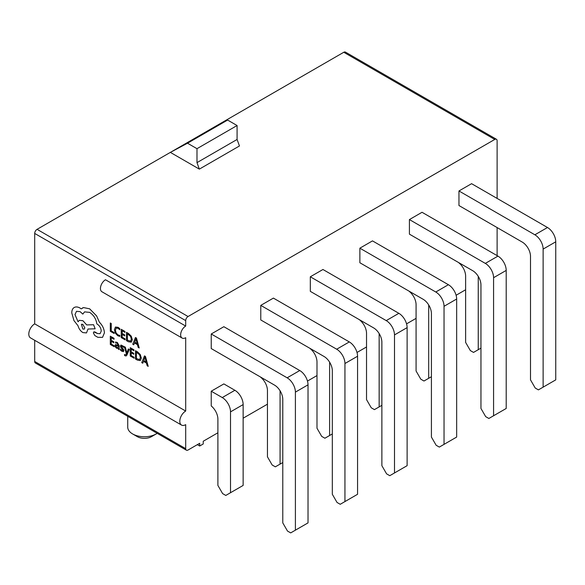 <?xml version="1.0" encoding="UTF-8"?>
<svg xmlns="http://www.w3.org/2000/svg" width="585" height="585" viewBox="0 0 585 585"><rect width="100%" height="100%" fill="white"/><g stroke="black" fill="none" stroke-linecap="round" stroke-linejoin="round"><path stroke-width="0.88" d="M156.202 433.938L151.486 436.666A10.011 5.777 180 0 1 137.329 436.666L132.612 433.938A16.68 9.631 0 0 0 156.202 433.938A16.68 9.631 0 0 0 157.19 433.317M497.118 198.425L497.118 140.809A3.334 1.923 120 0 0 496.431 139.281A3.334 1.923 120 0 0 494.764 139.442L343.768 52.27L210.468 129.226L227.616 120.064L237.086 125.526L237.086 139.471L239.455 145.965L199.346 169.123L170.359 152.385L37.06 229.342L188.056 316.522A3.334 1.923 120 0 0 185.694 320.609L185.694 326.064A7.13 4.117 -60 0 0 181.036 332.346A7.13 4.117 -60 0 0 182.132 338.057A7.13 4.117 -60 0 0 185.694 337.706L185.694 411.043A8.344 4.819 -60 0 0 180.246 418.392A8.344 4.819 -60 0 0 181.525 425.076A8.344 4.819 -60 0 0 185.694 424.659L185.694 448.651A3.334 1.923 120 0 0 186.388 450.179A3.334 1.923 120 0 0 188.056 450.011L199.69 443.291L199.69 446.019L203.229 443.971L203.229 441.251L217.898 432.783M243.141 418.202L267.447 404.176M307.469 381.069L316.99 375.57M357.011 352.462L366.532 346.964M406.56 323.856L416.081 318.364M456.103 295.257L465.623 289.758M230.519 492.716L225.803 495.436L222.614 493.601L217.898 485.426L217.898 419.16A11.678 6.742 60 0 0 211.236 405.953L211.236 391.204L223.858 383.914L234.885 390.283A11.678 6.742 -120 0 1 243.141 404.586L243.141 485.426L230.519 492.716L230.519 411.869A11.678 6.742 -120 0 0 222.263 397.566L211.236 391.204M260.778 305.385L260.778 319.958L324.068 356.499A11.678 6.742 60 0 1 332.324 370.802L332.324 494.281L337.04 502.456L340.229 504.292L344.945 501.572L344.945 363.512A11.678 6.742 -120 0 0 336.689 349.216L260.778 305.385L273.4 298.101L349.311 341.925A11.678 6.742 -120 0 1 357.567 356.228L357.567 494.281L344.945 501.572M329.611 362.166L329.611 435.503L324.894 438.231L321.706 436.388L316.99 428.22L316.99 361.947A11.678 6.742 60 0 0 310.321 348.748L310.321 348.565M359.87 248.179L359.87 262.753L423.16 299.293A11.678 6.742 60 0 1 431.416 313.597L431.416 437.068L436.132 445.243L439.32 447.086L444.037 444.359L444.037 306.306A11.678 6.742 -120 0 0 435.781 292.003L359.87 248.179L372.491 240.888L448.403 284.712A11.678 6.742 -120 0 1 456.658 299.015L456.658 437.068L444.037 444.359M428.703 304.961L428.703 378.298L423.986 381.018L420.798 379.182L416.081 371.007L416.081 304.741A11.678 6.742 60 0 0 409.412 291.535L409.412 291.359M458.962 190.966L458.962 205.54L522.251 242.08A11.678 6.742 60 0 1 530.507 256.384L530.507 379.862L535.224 388.038L538.412 389.873L543.129 387.153L543.129 249.093A11.678 6.742 -120 0 0 534.873 234.797L458.962 190.966L471.583 183.683L547.494 227.506A11.678 6.742 -120 0 1 555.75 241.81L555.75 379.862L543.129 387.153M497.118 227.572L497.118 255.638M188.056 316.522L494.764 139.442M478.245 276.354L478.245 349.691L473.528 352.419L470.34 350.576L465.623 342.4L465.623 276.135A11.678 6.742 60 0 0 458.962 262.928L458.962 262.753M409.412 219.572L409.412 234.146L472.702 270.687A11.678 6.742 60 0 1 480.958 284.99L480.958 408.469L485.682 416.637L488.863 418.48L493.579 415.752L493.579 277.7A11.678 6.742 -120 0 0 485.323 263.396L409.412 219.572L422.034 212.282L497.945 256.113A11.678 6.742 -120 0 1 506.208 270.416L506.208 408.469L493.579 415.752M379.153 333.567L379.153 406.904L374.437 409.624L371.256 407.789L366.532 399.613L366.532 333.348A11.678 6.742 60 0 0 359.87 320.141L359.87 319.958M310.321 276.778L310.321 291.359L373.61 327.892A11.678 6.742 60 0 1 381.873 342.196L381.873 465.675L386.59 473.85L389.771 475.685L394.495 472.965L394.495 334.912A11.678 6.742 -120 0 0 386.232 320.609L310.321 276.778L322.949 269.495L398.86 313.319A11.678 6.742 -120 0 1 407.116 327.622L407.116 465.675L394.495 472.965M280.069 390.773L280.069 464.11L275.345 466.837L272.164 464.995L267.447 456.819L267.447 390.553A11.678 6.742 60 0 0 260.778 377.347L260.778 377.171M211.236 333.991L211.236 348.565L274.519 385.105A11.678 6.742 60 0 1 282.782 399.409L282.782 522.888L287.498 531.056L290.686 532.898L295.403 530.171L295.403 392.118A11.678 6.742 -120 0 0 287.147 377.815L211.236 333.991L223.858 326.701L299.769 370.532A11.678 6.742 -120 0 1 308.024 384.835L308.024 522.888L295.403 530.171M182.132 338.057L101.914 291.747A7.13 4.117 120 0 1 100.825 286.036A7.13 4.117 120 0 1 105.475 279.754L185.694 326.064M34.698 340.309L34.698 361.471L185.694 448.651M185.694 320.609L34.698 233.43L34.698 323.863L185.694 411.043M186.388 450.179L35.392 363A3.334 1.923 -60 0 1 34.698 361.471M181.525 425.076L30.53 337.896A8.344 4.819 -60 0 1 29.25 331.212A8.344 4.819 -60 0 1 34.698 323.863M34.698 233.43A3.334 1.923 -60 0 1 37.06 229.342M210.468 129.226L170.359 152.385L187.507 143.215L196.984 148.685L196.984 162.63L199.346 169.123M343.768 52.27A3.334 1.923 -60 0 1 345.435 52.102L496.431 139.281M199.69 446.019L197.335 444.651M227.616 120.064L187.507 143.215M237.086 125.526L196.984 148.685M237.086 139.471L196.984 162.63M478.245 349.691L480.958 348.126M428.703 378.298L431.416 376.733M379.153 406.904L381.873 405.332M329.611 435.503L332.324 433.938M280.069 464.11L282.782 462.545M127.727 416.308L127.727 427.13A16.68 9.631 0 0 0 132.612 433.938L137.329 436.666M114.112 333.494L114.126 332.536L111.26 330.883L111.26 323.52L110.316 322.993L110.316 331.3L114.112 333.494L114.112 332.543L111.245 330.891L111.26 323.52M111.245 323.527L110.316 322.993M116.152 328.097L118.097 328.309L119.793 329.786L119.793 328.66L118.09 327.337L115.442 327.037L114.404 329.662L115.333 333.201L117.804 335.761L119.808 336.419L119.808 335.395L117.951 334.876L116.086 332.938L115.384 330.159L116.188 328.068L115.391 330.159L116.101 332.938L117.951 334.876L119.808 335.395M119.793 336.426L119.793 335.402M119.793 329.786L119.808 328.653L118.104 327.329L115.442 327.037M125.11 339.841L125.11 338.89L122.163 337.194L122.163 334.401L124.737 335.885L124.737 334.934L122.163 333.443L122.163 330.788L124.941 332.39L124.956 331.424L121.249 329.289L121.234 337.603L125.117 339.834L125.117 338.883L122.177 337.187L122.177 334.408M124.737 335.885L124.751 334.927L122.177 333.443L122.177 330.796M124.941 332.39L124.956 331.424M121.234 329.296L124.941 331.432M131.237 342.218L132.327 339.746L131.237 336.17L128.517 333.501L126.47 332.317L126.47 340.624L128.444 341.764L131.34 342.159M130.594 341.179L131.347 339.212L130.557 336.412L127.398 333.808L127.398 340.214L130.616 341.165L127.406 340.207L127.406 333.816M131.252 342.21L132.342 339.739L131.252 336.163L128.532 333.494L126.477 332.309M139.201 347.98L136.459 338.086L135.464 337.508L132.729 344.236L133.753 344.828L134.448 342.956L137.438 344.689L138.177 347.388L139.215 347.973L136.473 338.079L135.479 337.501M135.947 338.832L134.747 342.181L137.153 343.585L135.932 338.839L134.74 342.188L137.153 343.563M133.753 344.828L134.455 342.964M113.819 342.766L113.819 341.815L111.245 340.324L111.245 337.669L114.024 339.271L114.038 338.305L110.316 336.178L110.316 344.485L114.199 346.715L114.199 345.764L111.26 344.068L111.26 341.282L113.834 342.759L113.834 341.808L111.26 340.316L111.26 337.677M114.185 346.722L114.185 345.772L111.26 344.068M111.245 344.075L111.245 341.274M114.024 339.271L114.038 338.305L110.316 336.178M119.179 349.603L119.194 345.779L117.336 342.452L115.552 341.991L115.552 343L117.241 343.256L118.28 345.311L115.472 344.565L115.048 345.625L115.494 347.146L116.678 348.302L118.28 348.163L118.28 349.084L119.179 349.603L119.179 345.786L117.322 342.459L115.552 341.991M116.203 345.457L116.225 346.912L116.912 347.578L117.892 347.658L118.28 346.101L116.203 345.457L115.962 346.071L116.927 347.57L117.907 347.651M118.28 345.296L115.479 344.558M116.218 345.45L115.976 346.064M123.296 351.643L123.874 350.7L123.574 349.545L121.336 346.422L122.323 346.188L123.625 347.373L123.625 346.364L120.985 345.048L120.408 345.976L120.664 347.066L122.952 350.269L121.885 350.452L120.415 349.018L120.4 350.101L121.797 351.256L123.515 351.563M122.784 350.678L122.952 350.269L121.899 350.444L120.415 349.018M123.303 351.636L123.888 350.693L123.581 349.537L121.548 347.08L121.614 345.998L121.351 346.415M123.625 347.373L123.64 346.357L121 345.04M126.243 355.914L129.292 349.486L128.342 348.96L126.828 353.033L125.365 347.219L124.356 346.642L126.36 353.735L125.965 354.583L125.044 354.89L124.532 354.473L124.532 355.402L125.11 355.819L126.243 355.914L126.945 354.978L129.292 349.486L128.342 348.96M126.828 353.018L125.365 347.219M125.351 347.227L124.342 346.649M125.044 354.89L125.972 354.576L125.044 354.89L124.539 354.466M134.119 358.225L134.133 357.274L131.194 355.578L131.194 352.792L133.768 354.269L133.768 353.311L131.194 351.826L131.194 349.179L133.958 350.781L133.965 349.815L130.25 347.68L130.25 355.994L134.119 358.225L134.133 357.274M134.119 357.281L131.179 355.585L131.179 352.784M133.753 354.269L133.768 353.311M133.753 353.318L131.179 351.834L131.179 349.172M133.958 350.781L133.958 349.823L130.25 347.68M135.479 350.7L137.548 351.877L140.268 354.554L141.351 358.13L140.268 360.601L141.343 358.137L140.254 354.561L137.534 351.885L135.479 350.7L135.479 359.014L137.46 360.155L140.356 360.55M136.407 352.192L136.407 358.605L139.603 359.57L140.363 357.603L139.574 354.802L136.407 352.192L136.422 358.598L139.603 359.57M148.217 366.364L145.475 356.47L144.48 355.899L141.738 362.627L142.762 363.219L143.457 361.347L146.455 363.073L147.186 365.771L148.217 366.364L145.482 356.462L144.495 355.892M144.956 357.223L143.764 360.572L146.17 361.969L144.948 357.23L143.749 360.579L146.162 361.954M142.762 363.219L143.464 361.347M102.543 337.355L104.437 332.828C104.167 328.872 102.477 325.311 99.355 322.174L96.591 315.907L89.637 308.821L83.494 307.578L81.242 308.88L80.065 308.083C77.798 306.796 75.831 306.613 74.178 307.52L74.178 307.52C72.613 308.47 71.809 310.255 71.772 312.865L73.922 320.551L78.017 325.75C78.843 328.748 80.467 331.022 82.88 332.572L86.492 332.923L87.999 329.026L95.158 328.792L93.571 324.741L86.719 324.924L82.88 320.697L79.267 320.353L78.068 321.816L74.997 314.606L76.503 311.3L80.116 311.651L82.829 314.108L84.569 311.871L89.688 312.39C93.71 315.11 96.101 318.949 96.847 323.914L97.256 324.148C99.691 325.823 101.022 328.127 101.249 331.066L100.079 333.677L97.563 333.545L93.834 331.87L93.366 332.894L94.85 335.585L97.87 337.326L102.529 337.355L104.422 332.836C104.181 328.865 102.492 325.304 99.37 322.167L96.605 315.9L89.644 308.814L83.501 307.571L82.353 308.039M82.829 328.997L84.233 329.136L84.825 327.849L82.829 324.39L81.41 324.251L82.829 328.997L84.24 329.136M100.086 333.669L97.578 333.538L94.967 331.973L93.834 331.87M82.829 314.108L84.576 311.863M78.083 321.808L75.012 314.606L76.503 311.3M95.158 328.792L93.585 324.733L86.726 324.916L82.887 320.69L79.275 320.346M86.492 332.923L88.006 329.019M81.249 308.873L80.079 308.076C77.805 306.796 75.845 306.606 74.193 307.513L74.193 307.513M81.417 324.251L82.836 328.989M534.873 234.797L547.494 227.506M543.129 249.093L555.75 241.81M485.323 263.396L497.945 256.113M493.579 277.7L506.208 270.416M435.781 292.003L448.403 284.712M444.037 306.306L456.658 299.015M386.232 320.609L398.86 313.319M394.495 334.912L407.116 327.622M336.689 349.216L349.311 341.925M344.945 363.512L357.567 356.228M287.147 377.815L299.769 370.532M295.403 392.118L308.024 384.835M222.263 397.566L234.885 390.283M230.519 411.869L243.141 404.586"/></g></svg>
